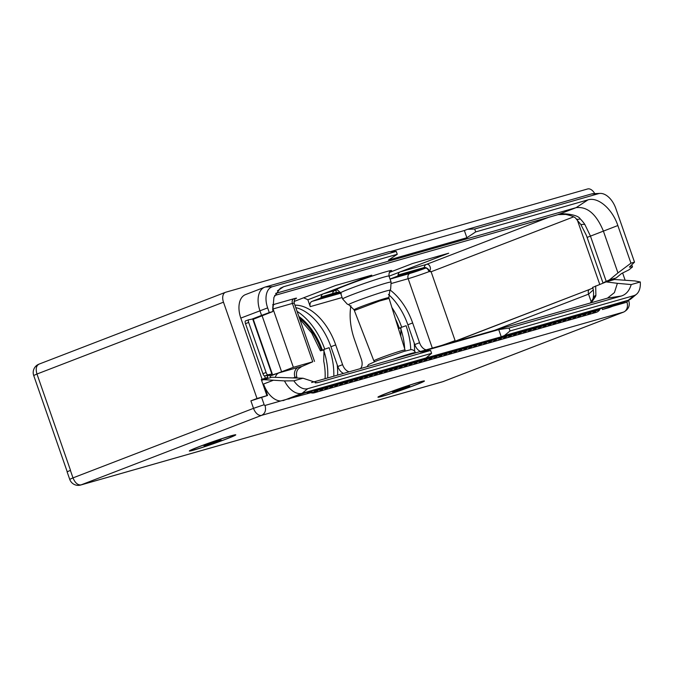 <?xml version="1.0" encoding="UTF-8"?>
<svg xmlns="http://www.w3.org/2000/svg" width="674" height="674" viewBox="0 0 674 674"><rect width="100%" height="100%" fill="white"/><g stroke="black" fill="none" stroke-linecap="round" stroke-linejoin="round"><path stroke-width="1.01" d="M396.253 251.385L272.448 286.711A19.099 11.492 68.9 0 0 267.645 307.892L269.271 312.567L272.709 311.59L273.914 297.369L280.266 288.27L283.636 286.703L397.264 254.283L396.253 251.385L389.125 251.68L265.32 286.998A21.391 12.873 68.9 0 0 264.655 287.225L245.53 294.589A21.391 12.873 68.9 0 0 240.803 318.094L262.119 379.277L261.293 379.513L266.921 395.663L257.013 398.486L223.482 302.179L36.969 374.028C35.486 368.788 36.244 365.468 39.235 364.061L38.957 364.154A8.981 8.981 0 0 0 33.7 375.494L36.969 374.028L70.509 470.326M594.746 193.615A8.981 5.409 68.9 0 0 587.627 188.964L225.739 292.221A8.981 5.409 68.9 0 0 225.461 292.314A8.981 5.409 68.9 0 0 223.482 302.179M622.624 273.004L625.127 280.19M614.048 279.634L613.803 278.935L612.986 279.171L616.171 277.941L621.512 273.551L628.901 269.878L632.498 266.929L631.782 264.865M257.013 398.486L250.897 400.845L267.561 395.486L263.568 384.028A21.391 12.873 68.9 0 0 280.687 400.971L265.025 405.445A0.944 0.564 -111.1 0 1 264.166 404.712L261.554 397.205M69.725 479.349L67.105 471.842L70.382 470.376L72.994 477.883L69.725 479.349A8.981 8.981 0 0 0 80.669 485.036L442.557 381.779A8.981 8.981 0 0 0 443.324 381.526L443.593 381.408M324.009 349.57L320.42 350.842L323.967 349.873M398.435 328.626L400.912 327.918M261.394 379.807L267.789 377.347L262.119 379.277M267.789 377.347L267.123 375.443M264.579 375.982L265.303 378.055M264.655 287.225A21.391 12.873 68.9 0 0 259.937 310.722L261.563 315.407L251.764 319.181L248.681 319.771A2.645 0.885 69.9 0 0 248.647 319.779A2.645 0.885 69.9 0 0 248.681 322.458L245.504 323.621A2.645 0.885 -110.1 0 1 245.471 320.942A2.645 0.885 -110.1 0 1 245.513 320.925L248.605 319.796M245.504 323.621L262.936 373.666A2.645 0.885 -110.1 0 0 264.68 375.974L268.892 375.089L267.249 375.806M397.264 254.283L388.443 260.105L466.88 237.728L464.369 230.525L467.562 229.295L474.69 229.008L475.701 231.907L587.888 199.9C597.964 196.555 612.321 208.847 617.847 225.537L630.948 263.172L634.52 262.152L615.851 208.536A19.099 11.492 68.9 0 0 600.214 193.413A19.099 11.492 68.9 0 0 598.495 193.682L474.69 229.008M600.214 193.413L593.289 193.674A21.391 12.873 68.9 0 0 591.368 193.977L467.562 229.295M390.431 251.621L464.369 230.525M632.498 266.929L629.381 267.089L634.52 262.152M275.641 293.392L576.127 207.651C587.273 206.328 596.338 214.096 603.34 230.955L617.957 272.911L609.515 279.845L616.171 277.941M617.957 272.911L630.948 263.172M609.515 279.845L603.98 282.423A17.027 0.733 -19.2 0 1 605.783 282.027L613.803 278.935M400.954 327.615L398.376 328.44M414.611 351.103A54.417 32.748 68.9 0 0 414.173 342.906M400.803 336.275L400.971 327.463L406.077 325.719A54.417 32.748 68.9 0 1 410.744 349.705M401.679 327.227A54.417 32.748 68.9 0 0 391.914 307.546M404.661 348.736A50.137 30.17 68.9 0 0 400.786 328.769M325.062 378.695A50.137 30.17 68.9 0 0 323.714 361.053L324.026 349.418L329.131 347.674A54.417 32.748 68.9 0 1 333.807 376.202M399.261 328.103A50.137 30.17 68.9 0 0 395.436 318.92M343.647 373.396A8.981 5.409 -111.1 0 1 337.809 366.513L330.926 346.739A50.137 30.17 68.9 0 0 295.785 307.622M426.297 349.814A8.981 5.409 68.9 0 1 419.54 342.721L412.648 322.947L407.871 324.784A50.137 30.17 68.9 0 0 388.409 294.386M407.871 324.784L414.754 344.566A8.981 5.409 -111.1 0 0 420.593 351.44M337.623 375.115A54.417 32.748 68.9 0 0 337.227 364.853M592.893 287.309L606.137 281.892L614.519 279.499L634.883 280.932L640.3 281.976L631.201 284.571C629.339 290.755 626.02 294.58 621.226 296.046L509.039 328.061L498.735 329.611L420.298 351.988L430.602 350.438L318.414 382.453L316.864 382.781L302.971 378.224L293.872 380.818L284.495 380.903L263.551 379.639L271.925 377.246L302.971 378.224M452.903 342.072L451.209 342.704M263.551 379.639L261.605 380.389M310.714 392.765L280.687 400.971M430.602 350.438L431.613 353.336L425.993 357.961L302.137 393.296A21.391 12.873 -111.1 0 1 284.495 380.903M431.613 353.336L307.757 388.679A19.099 11.492 -111.1 0 1 293.872 380.818M425.993 357.961L501.237 336.806L504.422 335.576L510.05 330.959L509.039 328.061M631.201 284.571L617.392 283.324L614.41 292.609L607.485 298.119L311.607 382.537M498.735 329.611L501.237 336.806M640.3 281.976A19.099 11.492 -111.1 0 1 636.517 294.226A19.099 11.492 -111.1 0 1 633.905 295.625L510.05 330.959M606.137 281.892L617.392 283.324M595.673 285.919L595.9 295.372A29.942 18.021 -111.1 0 1 595.555 296.543L591.283 302.736M452.481 342.341L589.632 289.407C588.276 290.031 587.913 291.615 588.554 294.15L593.238 289.988M451.159 342.721L589.413 289.491M386.91 393.161A24.601 1.062 160.8 0 0 377.954 397.18A24.601 1.062 160.8 0 0 391.139 393.599A24.601 1.062 160.8 0 0 415.454 385.023A24.601 1.062 160.8 0 0 424.418 381.004A24.601 1.062 160.8 0 0 411.233 384.584A24.601 1.062 160.8 0 0 386.91 393.161M198.274 446.988A24.601 1.062 160.8 0 0 189.318 451.007A24.601 1.062 160.8 0 0 202.503 447.418A24.601 1.062 160.8 0 0 226.818 438.841A24.601 1.062 160.8 0 0 235.774 434.823A24.601 1.062 160.8 0 0 222.589 438.412A24.601 1.062 160.8 0 0 198.274 446.988M636.517 294.226L631.209 298.675A21.391 12.873 -111.1 0 1 628.943 300.023L609.144 307.614L602.446 309.526L601.975 308.161M613.517 304.867L613.795 305.651L619.136 303.393L617.435 303.747L304.69 392.984L291.117 397.711L288.009 399.109L289.71 398.755L289.559 398.334M628.943 300.023A21.391 12.873 -111.1 0 1 628.286 300.242L504.422 335.576M613.795 305.651L602.455 309.518M600.104 308.692A2.098 1.668 74.1 0 1 599.734 309.762A10.228 8.155 74.1 0 1 596.027 312.416L592.404 313.452A10.228 8.155 74.1 0 1 591.721 313.604M595.605 309.981A1.154 0.918 74.1 0 1 595.513 310.133A9.284 7.406 74.1 0 1 594.999 310.765M596.482 309.728A2.098 1.668 74.1 0 1 596.111 310.798A10.228 8.155 74.1 0 1 592.404 313.452M595.142 310.116A2.098 1.668 74.1 0 1 594.771 311.177A10.228 8.155 74.1 0 1 591.064 313.831L587.442 314.868A10.228 8.155 74.1 0 1 586.759 315.028M590.643 311.396A1.154 0.918 74.1 0 1 590.55 311.557A9.284 7.406 74.1 0 1 590.036 312.18M591.519 311.144A2.098 1.668 74.1 0 1 591.149 312.214A10.228 8.155 74.1 0 1 587.442 314.868M590.171 311.531A2.098 1.668 74.1 0 1 589.809 312.593A10.228 8.155 74.1 0 1 586.094 315.255L582.471 316.283A10.228 8.155 74.1 0 1 581.797 316.443M585.681 312.812A1.154 0.918 74.1 0 1 585.588 312.972A9.284 7.406 74.1 0 1 585.074 313.595M586.549 312.559A2.098 1.668 74.1 0 1 586.186 313.629A10.228 8.155 74.1 0 1 582.471 316.283M585.209 312.947A2.098 1.668 74.1 0 1 584.847 314.017A10.228 8.155 74.1 0 1 581.131 316.67L577.508 317.698A10.228 8.155 74.1 0 1 576.826 317.858M580.718 314.227A1.154 0.918 74.1 0 1 580.617 314.387A9.284 7.406 74.1 0 1 580.103 315.011M581.586 313.974A2.098 1.668 74.1 0 1 581.224 315.044A10.228 8.155 74.1 0 1 577.508 317.698M580.247 314.362A2.098 1.668 74.1 0 1 579.884 315.432A10.228 8.155 74.1 0 1 576.169 318.086L572.546 319.122A10.228 8.155 74.1 0 1 571.864 319.274M575.748 315.643A1.154 0.918 74.1 0 1 575.655 315.803A9.284 7.406 74.1 0 1 575.141 316.426M576.624 315.398A2.098 1.668 74.1 0 1 576.253 316.46A10.228 8.155 74.1 0 1 572.546 319.122M575.284 315.777A2.098 1.668 74.1 0 1 574.914 316.847A10.228 8.155 74.1 0 1 571.207 319.501L567.584 320.538A10.228 8.155 74.1 0 1 566.901 320.689M570.785 317.058A1.154 0.918 74.1 0 1 570.693 317.218A9.284 7.406 74.1 0 1 570.179 317.842M571.662 316.814A2.098 1.668 74.1 0 1 571.291 317.875A10.228 8.155 74.1 0 1 567.584 320.538M570.322 317.193A2.098 1.668 74.1 0 1 569.951 318.263A10.228 8.155 74.1 0 1 566.244 320.917L562.613 321.953A10.228 8.155 74.1 0 1 561.939 322.105M565.823 318.473A1.154 0.918 74.1 0 1 565.73 318.634A9.284 7.406 74.1 0 1 565.216 319.257M566.691 318.229A2.098 1.668 74.1 0 1 566.329 319.299A10.228 8.155 74.1 0 1 562.613 321.953M565.351 318.608A2.098 1.668 74.1 0 1 564.989 319.678A10.228 8.155 74.1 0 1 561.274 322.332L557.651 323.368A10.228 8.155 74.1 0 1 556.968 323.52M560.861 319.889A1.154 0.918 74.1 0 1 560.768 320.049A9.284 7.406 74.1 0 1 560.254 320.672M561.728 319.644A2.098 1.668 74.1 0 1 561.366 320.714A10.228 8.155 74.1 0 1 557.651 323.368M560.389 320.024A2.098 1.668 74.1 0 1 560.027 321.094A10.228 8.155 74.1 0 1 556.311 323.747L552.688 324.784A10.228 8.155 74.1 0 1 552.006 324.935M555.89 321.313A1.154 0.918 74.1 0 1 555.797 321.464A9.284 7.406 74.1 0 1 555.283 322.096M556.766 321.06A2.098 1.668 74.1 0 1 556.404 322.13A10.228 8.155 74.1 0 1 552.688 324.784M555.427 321.439A2.098 1.668 74.1 0 1 555.056 322.509A10.228 8.155 74.1 0 1 551.349 325.163L547.726 326.199A10.228 8.155 74.1 0 1 547.044 326.359M550.928 322.728A1.154 0.918 74.1 0 1 550.835 322.888A9.284 7.406 74.1 0 1 550.321 323.512M551.804 322.475A2.098 1.668 74.1 0 1 551.433 323.545A10.228 8.155 74.1 0 1 547.726 326.199M550.464 322.863A2.098 1.668 74.1 0 1 550.094 323.924A10.228 8.155 74.1 0 1 546.387 326.578L542.764 327.615A10.228 8.155 74.1 0 1 542.081 327.775M545.965 324.143A1.154 0.918 74.1 0 1 545.873 324.304A9.284 7.406 74.1 0 1 545.359 324.927M546.841 323.891A2.098 1.668 74.1 0 1 546.471 324.961A10.228 8.155 74.1 0 1 542.764 327.615M545.493 324.278A2.098 1.668 74.1 0 1 545.131 325.34A10.228 8.155 74.1 0 1 541.416 328.002L537.793 329.03A10.228 8.155 74.1 0 1 537.119 329.19M541.003 325.559A1.154 0.918 74.1 0 1 540.91 325.719A9.284 7.406 74.1 0 1 540.396 326.342M541.871 325.306A2.098 1.668 74.1 0 1 541.508 326.376A10.228 8.155 74.1 0 1 537.793 329.03M540.531 325.694A2.098 1.668 74.1 0 1 540.169 326.764A10.228 8.155 74.1 0 1 536.453 329.418L532.831 330.445A10.228 8.155 74.1 0 1 532.148 330.605M536.041 326.974A1.154 0.918 74.1 0 1 535.94 327.134A9.284 7.406 74.1 0 1 535.426 327.758M536.908 326.73A2.098 1.668 74.1 0 1 536.546 327.791A10.228 8.155 74.1 0 1 532.831 330.445M535.569 327.109A2.098 1.668 74.1 0 1 535.207 328.179A10.228 8.155 74.1 0 1 531.491 330.833L527.868 331.869A10.228 8.155 74.1 0 1 527.186 332.021M531.07 328.39A1.154 0.918 74.1 0 1 530.977 328.55A9.284 7.406 74.1 0 1 530.463 329.173M531.946 328.145A2.098 1.668 74.1 0 1 531.575 329.207A10.228 8.155 74.1 0 1 527.868 331.869M530.606 328.524A2.098 1.668 74.1 0 1 530.236 329.594A10.228 8.155 74.1 0 1 526.529 332.248L522.906 333.285A10.228 8.155 74.1 0 1 522.224 333.436M526.108 329.805A1.154 0.918 74.1 0 1 526.015 329.965A9.284 7.406 74.1 0 1 525.501 330.589M526.984 329.561A2.098 1.668 74.1 0 1 526.613 330.631A10.228 8.155 74.1 0 1 522.906 333.285M525.644 329.94A2.098 1.668 74.1 0 1 525.273 331.01A10.228 8.155 74.1 0 1 521.566 333.664L517.935 334.7A10.228 8.155 74.1 0 1 517.261 334.852M521.145 331.22A1.154 0.918 74.1 0 1 521.053 331.381A9.284 7.406 74.1 0 1 520.539 332.004M522.013 330.976A2.098 1.668 74.1 0 1 521.651 332.046A10.228 8.155 74.1 0 1 517.935 334.7M520.673 331.355A2.098 1.668 74.1 0 1 520.311 332.425A10.228 8.155 74.1 0 1 516.596 335.079L512.973 336.115A10.228 8.155 74.1 0 1 512.299 336.267M516.183 332.644A1.154 0.918 74.1 0 1 516.09 332.796A9.284 7.406 74.1 0 1 515.576 333.428M517.051 332.392A2.098 1.668 74.1 0 1 516.688 333.462A10.228 8.155 74.1 0 1 512.973 336.115M515.711 332.771A2.098 1.668 74.1 0 1 515.349 333.841A10.228 8.155 74.1 0 1 511.633 336.495L508.011 337.531A10.228 8.155 74.1 0 1 507.328 337.682M511.212 334.06A1.154 0.918 74.1 0 1 511.119 334.211A9.284 7.406 74.1 0 1 510.606 334.843M512.088 333.807A2.098 1.668 74.1 0 1 511.726 334.877A10.228 8.155 74.1 0 1 508.011 337.531M510.749 334.186A2.098 1.668 74.1 0 1 510.378 335.256A10.228 8.155 74.1 0 1 506.671 337.91L503.048 338.946A10.228 8.155 74.1 0 1 502.366 339.106M506.25 335.475A1.154 0.918 74.1 0 1 506.157 335.635A9.284 7.406 74.1 0 1 505.643 336.259M507.126 335.222A2.098 1.668 74.1 0 1 506.755 336.292A10.228 8.155 74.1 0 1 503.048 338.946M505.786 335.61A2.098 1.668 74.1 0 1 505.416 336.671A10.228 8.155 74.1 0 1 501.709 339.334L498.086 340.362A10.228 8.155 74.1 0 1 497.404 340.522M501.288 336.89A1.154 0.918 74.1 0 1 501.195 337.051A9.284 7.406 74.1 0 1 500.681 337.674M502.164 336.638A2.098 1.668 74.1 0 1 501.793 337.708A10.228 8.155 74.1 0 1 498.086 340.362M500.816 337.025A2.098 1.668 74.1 0 1 500.453 338.087A10.228 8.155 74.1 0 1 496.746 340.749L493.115 341.777A10.228 8.155 74.1 0 1 492.441 341.937M496.325 338.306A1.154 0.918 74.1 0 1 496.233 338.466A9.284 7.406 74.1 0 1 495.719 339.089M497.193 338.053A2.098 1.668 74.1 0 1 496.831 339.123A10.228 8.155 74.1 0 1 493.115 341.777M495.853 338.441A2.098 1.668 74.1 0 1 495.491 339.511A10.228 8.155 74.1 0 1 491.776 342.165L488.153 343.192A10.228 8.155 74.1 0 1 487.471 343.352M491.363 339.721A1.154 0.918 74.1 0 1 491.262 339.881A9.284 7.406 74.1 0 1 490.748 340.505M492.231 339.477A2.098 1.668 74.1 0 1 491.868 340.538A10.228 8.155 74.1 0 1 488.153 343.192M490.891 339.856A2.098 1.668 74.1 0 1 490.529 340.926A10.228 8.155 74.1 0 1 486.813 343.58L483.191 344.616A10.228 8.155 74.1 0 1 482.508 344.768M486.392 341.137A1.154 0.918 74.1 0 1 486.299 341.297A9.284 7.406 74.1 0 1 485.786 341.92M487.268 340.892A2.098 1.668 74.1 0 1 486.898 341.954A10.228 8.155 74.1 0 1 483.191 344.616M485.929 341.271A2.098 1.668 74.1 0 1 485.558 342.341A10.228 8.155 74.1 0 1 481.851 344.995L478.228 346.032A10.228 8.155 74.1 0 1 477.546 346.183M481.43 342.552A1.154 0.918 74.1 0 1 481.337 342.712A9.284 7.406 74.1 0 1 480.823 343.336M482.306 342.308A2.098 1.668 74.1 0 1 481.935 343.378A10.228 8.155 74.1 0 1 478.228 346.032M480.966 342.687A2.098 1.668 74.1 0 1 480.596 343.757A10.228 8.155 74.1 0 1 476.889 346.411L473.266 347.447A10.228 8.155 74.1 0 1 472.584 347.599M476.467 343.967A1.154 0.918 74.1 0 1 476.375 344.128A9.284 7.406 74.1 0 1 475.861 344.751M477.335 343.723A2.098 1.668 74.1 0 1 476.973 344.793A10.228 8.155 74.1 0 1 473.266 347.447M475.996 344.102A2.098 1.668 74.1 0 1 475.633 345.172A10.228 8.155 74.1 0 1 471.918 347.826L468.295 348.862A10.228 8.155 74.1 0 1 467.621 349.014M471.505 345.391A1.154 0.918 74.1 0 1 471.412 345.543A9.284 7.406 74.1 0 1 470.899 346.175M472.373 345.139A2.098 1.668 74.1 0 1 472.011 346.209A10.228 8.155 74.1 0 1 468.295 348.862M471.033 345.518A2.098 1.668 74.1 0 1 470.671 346.588A10.228 8.155 74.1 0 1 466.956 349.242L463.333 350.278A10.228 8.155 74.1 0 1 462.65 350.429M466.543 346.807A1.154 0.918 74.1 0 1 466.442 346.958A9.284 7.406 74.1 0 1 465.928 347.59M467.411 346.554A2.098 1.668 74.1 0 1 467.048 347.624A10.228 8.155 74.1 0 1 463.333 350.278M466.071 346.942A2.098 1.668 74.1 0 1 465.7 348.003A10.228 8.155 74.1 0 1 461.993 350.657L458.371 351.693A10.228 8.155 74.1 0 1 457.688 351.853M461.572 348.222A1.154 0.918 74.1 0 1 461.479 348.382A9.284 7.406 74.1 0 1 460.965 349.006M462.448 347.969A2.098 1.668 74.1 0 1 462.078 349.039A10.228 8.155 74.1 0 1 458.371 351.693M461.109 348.357A2.098 1.668 74.1 0 1 460.738 349.418A10.228 8.155 74.1 0 1 457.031 352.081L453.408 353.109A10.228 8.155 74.1 0 1 452.726 353.269M456.61 349.637A1.154 0.918 74.1 0 1 456.517 349.798A9.284 7.406 74.1 0 1 456.003 350.421M457.486 349.385A2.098 1.668 74.1 0 1 457.115 350.455A10.228 8.155 74.1 0 1 453.408 353.109M456.146 349.772A2.098 1.668 74.1 0 1 455.776 350.842A10.228 8.155 74.1 0 1 452.069 353.496L448.437 354.524A10.228 8.155 74.1 0 1 447.763 354.684M451.647 351.053A1.154 0.918 74.1 0 1 451.555 351.213A9.284 7.406 74.1 0 1 451.041 351.836M452.515 350.8A2.098 1.668 74.1 0 1 452.153 351.87A10.228 8.155 74.1 0 1 448.437 354.524M451.176 351.188A2.098 1.668 74.1 0 1 450.813 352.258A10.228 8.155 74.1 0 1 447.098 354.912L443.475 355.948A10.228 8.155 74.1 0 1 442.793 356.099M446.685 352.468A1.154 0.918 74.1 0 1 446.584 352.628A9.284 7.406 74.1 0 1 446.07 353.252M447.553 352.224A2.098 1.668 74.1 0 1 447.191 353.286A10.228 8.155 74.1 0 1 443.475 355.948M446.213 352.603A2.098 1.668 74.1 0 1 445.851 353.673A10.228 8.155 74.1 0 1 442.136 356.327L438.513 357.363A10.228 8.155 74.1 0 1 437.83 357.515M441.714 353.884A1.154 0.918 74.1 0 1 441.622 354.044A9.284 7.406 74.1 0 1 441.108 354.667M442.591 353.639A2.098 1.668 74.1 0 1 442.22 354.701A10.228 8.155 74.1 0 1 438.513 357.363M441.251 354.019A2.098 1.668 74.1 0 1 440.88 355.088A10.228 8.155 74.1 0 1 437.173 357.742L433.551 358.779A10.228 8.155 74.1 0 1 432.868 358.93M436.752 355.299A1.154 0.918 74.1 0 1 436.659 355.459A9.284 7.406 74.1 0 1 436.145 356.083M437.628 355.055A2.098 1.668 74.1 0 1 437.257 356.125A10.228 8.155 74.1 0 1 433.551 358.779M436.289 355.434A2.098 1.668 74.1 0 1 435.918 356.504A10.228 8.155 74.1 0 1 432.211 359.158L428.588 360.194A10.228 8.155 74.1 0 1 427.906 360.346M431.79 356.714A1.154 0.918 74.1 0 1 431.697 356.875A9.284 7.406 74.1 0 1 431.183 357.506M432.657 356.47A2.098 1.668 74.1 0 1 432.295 357.54A10.228 8.155 74.1 0 1 428.588 360.194M431.318 356.849A2.098 1.668 74.1 0 1 430.956 357.919A10.228 8.155 74.1 0 1 427.24 360.573L423.617 361.609A10.228 8.155 74.1 0 1 422.943 361.761M426.827 358.138A1.154 0.918 74.1 0 1 426.735 358.29A9.284 7.406 74.1 0 1 426.221 358.922M427.695 357.886A2.098 1.668 74.1 0 1 427.333 358.956A10.228 8.155 74.1 0 1 423.617 361.609M426.356 358.265A2.098 1.668 74.1 0 1 425.993 359.335A10.228 8.155 74.1 0 1 422.278 361.989L418.655 363.025A10.228 8.155 74.1 0 1 417.973 363.185M421.865 359.554A1.154 0.918 74.1 0 1 421.764 359.714A9.284 7.406 74.1 0 1 421.25 360.337M422.733 359.301A2.098 1.668 74.1 0 1 422.371 360.371A10.228 8.155 74.1 0 1 418.655 363.025M421.393 359.689A2.098 1.668 74.1 0 1 421.023 360.75A10.228 8.155 74.1 0 1 417.316 363.412L413.693 364.44A10.228 8.155 74.1 0 1 413.01 364.6M416.894 360.969A1.154 0.918 74.1 0 1 416.802 361.129A9.284 7.406 74.1 0 1 416.288 361.753M417.77 360.716A2.098 1.668 74.1 0 1 417.4 361.786A10.228 8.155 74.1 0 1 413.693 364.44M416.431 361.104A2.098 1.668 74.1 0 1 416.06 362.165A10.228 8.155 74.1 0 1 412.353 364.828L408.73 365.856A10.228 8.155 74.1 0 1 408.048 366.016M411.932 362.385A1.154 0.918 74.1 0 1 411.839 362.545A9.284 7.406 74.1 0 1 411.325 363.168M412.808 362.132A2.098 1.668 74.1 0 1 412.437 363.202A10.228 8.155 74.1 0 1 408.73 365.856M411.469 362.519A2.098 1.668 74.1 0 1 411.098 363.589A10.228 8.155 74.1 0 1 407.391 366.243L403.76 367.271A10.228 8.155 74.1 0 1 403.086 367.431M406.97 363.8A1.154 0.918 74.1 0 1 406.877 363.96A9.284 7.406 74.1 0 1 406.363 364.583M407.837 363.556A2.098 1.668 74.1 0 1 407.475 364.617A10.228 8.155 74.1 0 1 403.76 367.271M406.498 363.935A2.098 1.668 74.1 0 1 406.136 365.005A10.228 8.155 74.1 0 1 402.42 367.659L398.797 368.695A10.228 8.155 74.1 0 1 398.115 368.847M402.007 365.215A1.154 0.918 74.1 0 1 401.915 365.375A9.284 7.406 74.1 0 1 401.392 365.999M402.875 364.971A2.098 1.668 74.1 0 1 402.513 366.033A10.228 8.155 74.1 0 1 398.797 368.695M401.536 365.35A2.098 1.668 74.1 0 1 401.173 366.42A10.228 8.155 74.1 0 1 397.458 369.074L393.835 370.11A10.228 8.155 74.1 0 1 393.153 370.262M397.037 366.631A1.154 0.918 74.1 0 1 396.944 366.791A9.284 7.406 74.1 0 1 396.43 367.414M397.913 366.386A2.098 1.668 74.1 0 1 397.542 367.456A10.228 8.155 74.1 0 1 393.835 370.11M396.573 366.766A2.098 1.668 74.1 0 1 396.202 367.836A10.228 8.155 74.1 0 1 392.495 370.489L388.873 371.526A10.228 8.155 74.1 0 1 388.19 371.677M392.074 368.046A1.154 0.918 74.1 0 1 391.982 368.206A9.284 7.406 74.1 0 1 391.468 368.83M392.95 367.802A2.098 1.668 74.1 0 1 392.58 368.872A10.228 8.155 74.1 0 1 388.873 371.526M391.611 368.181A2.098 1.668 74.1 0 1 391.24 369.251A10.228 8.155 74.1 0 1 387.533 371.905L383.91 372.941A10.228 8.155 74.1 0 1 383.228 373.093M387.112 369.47A1.154 0.918 74.1 0 1 387.019 369.622A9.284 7.406 74.1 0 1 386.505 370.253M387.988 369.217A2.098 1.668 74.1 0 1 387.617 370.287A10.228 8.155 74.1 0 1 383.91 372.941M386.64 369.596A2.098 1.668 74.1 0 1 386.278 370.666A10.228 8.155 74.1 0 1 382.562 373.32L378.94 374.356A10.228 8.155 74.1 0 1 378.266 374.508M382.15 370.885A1.154 0.918 74.1 0 1 382.057 371.037A9.284 7.406 74.1 0 1 381.543 371.669M383.017 370.633A2.098 1.668 74.1 0 1 382.655 371.703A10.228 8.155 74.1 0 1 378.94 374.356M381.678 371.02A2.098 1.668 74.1 0 1 381.316 372.082A10.228 8.155 74.1 0 1 377.6 374.736L373.977 375.772A10.228 8.155 74.1 0 1 373.295 375.932M377.187 372.301A1.154 0.918 74.1 0 1 377.086 372.461A9.284 7.406 74.1 0 1 376.572 373.084M378.055 372.048A2.098 1.668 74.1 0 1 377.693 373.118A10.228 8.155 74.1 0 1 373.977 375.772M376.715 372.436A2.098 1.668 74.1 0 1 376.353 373.497A10.228 8.155 74.1 0 1 372.638 376.159L369.015 377.187A10.228 8.155 74.1 0 1 368.333 377.347M372.216 373.716A1.154 0.918 74.1 0 1 372.124 373.876A9.284 7.406 74.1 0 1 371.61 374.5M373.093 373.463A2.098 1.668 74.1 0 1 372.722 374.533A10.228 8.155 74.1 0 1 369.015 377.187M371.753 373.851A2.098 1.668 74.1 0 1 371.382 374.913A10.228 8.155 74.1 0 1 367.675 377.575L364.053 378.603A10.228 8.155 74.1 0 1 363.37 378.763M367.254 375.132A1.154 0.918 74.1 0 1 367.162 375.292A9.284 7.406 74.1 0 1 366.648 375.915M368.13 374.879A2.098 1.668 74.1 0 1 367.76 375.949A10.228 8.155 74.1 0 1 364.053 378.603M366.791 375.266A2.098 1.668 74.1 0 1 366.42 376.336A10.228 8.155 74.1 0 1 362.713 378.99L359.082 380.026A10.228 8.155 74.1 0 1 358.408 380.178M362.292 376.547A1.154 0.918 74.1 0 1 362.199 376.707A9.284 7.406 74.1 0 1 361.685 377.33M363.16 376.303A2.098 1.668 74.1 0 1 362.797 377.364A10.228 8.155 74.1 0 1 359.082 380.026M361.82 376.682A2.098 1.668 74.1 0 1 361.458 377.752A10.228 8.155 74.1 0 1 357.742 380.406L354.12 381.442A10.228 8.155 74.1 0 1 353.437 381.594M357.33 377.962A1.154 0.918 74.1 0 1 357.237 378.122A9.284 7.406 74.1 0 1 356.723 378.746M358.197 377.718A2.098 1.668 74.1 0 1 357.835 378.78A10.228 8.155 74.1 0 1 354.12 381.442M356.858 378.097A2.098 1.668 74.1 0 1 356.495 379.167A10.228 8.155 74.1 0 1 352.78 381.821L349.157 382.857A10.228 8.155 74.1 0 1 348.475 383.009M352.359 379.378A1.154 0.918 74.1 0 1 352.266 379.538A9.284 7.406 74.1 0 1 351.752 380.161M353.235 379.133A2.098 1.668 74.1 0 1 352.873 380.203A10.228 8.155 74.1 0 1 349.157 382.857M351.895 379.513A2.098 1.668 74.1 0 1 351.525 380.583A10.228 8.155 74.1 0 1 347.818 383.236L344.195 384.273A10.228 8.155 74.1 0 1 343.513 384.424M347.396 380.793A1.154 0.918 74.1 0 1 347.304 380.953A9.284 7.406 74.1 0 1 346.79 381.577M348.273 380.549A2.098 1.668 74.1 0 1 347.902 381.619A10.228 8.155 74.1 0 1 344.195 384.273M346.933 380.928A2.098 1.668 74.1 0 1 346.562 381.998A10.228 8.155 74.1 0 1 342.855 384.652L339.233 385.688A10.228 8.155 74.1 0 1 338.55 385.84M342.434 382.217A1.154 0.918 74.1 0 1 342.341 382.369A9.284 7.406 74.1 0 1 341.828 383.001M343.31 381.964A2.098 1.668 74.1 0 1 342.94 383.034A10.228 8.155 74.1 0 1 339.233 385.688M341.962 382.343A2.098 1.668 74.1 0 1 341.6 383.413A10.228 8.155 74.1 0 1 337.893 386.067L334.262 387.103A10.228 8.155 74.1 0 1 333.588 387.264M337.472 383.632A1.154 0.918 74.1 0 1 337.379 383.792A9.284 7.406 74.1 0 1 336.865 384.416M338.34 383.38A2.098 1.668 74.1 0 1 337.977 384.45A10.228 8.155 74.1 0 1 334.262 387.103M337 383.767A2.098 1.668 74.1 0 1 336.638 384.829A10.228 8.155 74.1 0 1 332.922 387.483L329.3 388.519A10.228 8.155 74.1 0 1 328.617 388.679M332.509 385.048A1.154 0.918 74.1 0 1 332.408 385.208A9.284 7.406 74.1 0 1 331.894 385.831M333.377 384.795A2.098 1.668 74.1 0 1 333.015 385.865A10.228 8.155 74.1 0 1 329.3 388.519M332.038 385.183A2.098 1.668 74.1 0 1 331.675 386.244A10.228 8.155 74.1 0 1 327.96 388.906L324.337 389.934A10.228 8.155 74.1 0 1 323.655 390.094M327.539 386.463A1.154 0.918 74.1 0 1 327.446 386.623A9.284 7.406 74.1 0 1 326.932 387.247M328.415 386.21A2.098 1.668 74.1 0 1 328.044 387.28A10.228 8.155 74.1 0 1 324.337 389.934M327.075 386.598A2.098 1.668 74.1 0 1 326.705 387.668A10.228 8.155 74.1 0 1 322.998 390.322L319.375 391.35A10.228 8.155 74.1 0 1 318.692 391.51M322.576 387.879A1.154 0.918 74.1 0 1 322.484 388.039A9.284 7.406 74.1 0 1 321.97 388.662M323.453 387.634A2.098 1.668 74.1 0 1 323.082 388.696A10.228 8.155 74.1 0 1 319.375 391.35M316.468 390.6A9.284 7.406 74.1 0 1 314.792 390.103M315.879 391.055A9.284 7.406 74.1 0 1 313.452 390.482M322.113 388.013A2.098 1.668 74.1 0 1 321.742 389.083A10.228 8.155 74.1 0 1 318.035 391.737L314.404 392.774A10.228 8.155 74.1 0 1 309.636 392.378A0.725 0.581 -105.9 0 0 309.256 392.369L307.378 393.094L307.1 392.293M317.614 389.294A1.154 0.918 74.1 0 1 317.521 389.454A9.284 7.406 74.1 0 1 314.151 391.864A9.284 7.406 74.1 0 1 309.829 391.518M318.482 389.05A2.098 1.668 74.1 0 1 318.12 390.111A10.228 8.155 74.1 0 1 314.404 392.774M309.728 392.42L307.378 393.094M265.025 405.445C266.272 410.188 265.16 413.491 261.672 415.336A8.981 5.409 -111.1 0 1 253.508 408.351L72.994 477.883C75.092 482.946 77.813 485.272 81.158 484.876L443.045 381.619L623.838 311.995A8.981 5.409 -111.1 0 1 623.56 312.087L261.672 415.336L80.669 485.036M627.014 300.764L627.149 301.143A0.944 0.564 -111.1 0 1 626.913 302.188A8.046 6.411 -105.9 0 1 623.56 312.087L442.565 381.779M324.742 349.174A54.417 32.748 68.9 0 0 297.099 311.388M327.674 377.954A50.137 30.17 68.9 0 0 323.84 350.724M322.315 350.059A50.137 30.17 68.9 0 0 298.868 316.468M270.67 377.608L269.6 375.106M248.681 322.458L266.112 372.503A2.645 0.885 69.9 0 0 267.848 374.811L272.279 373.91L267.317 375.999M251.764 319.181L252.699 318.979L271.841 373.944M261.563 315.407L269.271 312.567M253.256 319.274L272.709 311.59M272.279 373.91L253.138 318.937L252.699 318.979M475.701 231.907L466.88 237.728M441.773 345.4A17.111 0.741 -19.2 0 0 455.102 340.614L448.454 343.487M445.042 344.465A17.111 0.741 160.8 0 0 448.353 343.218M412.648 322.947A50.137 30.17 68.9 0 0 390.111 290.022M350.927 305.71A50.137 30.17 68.9 0 0 354.473 339.544L361.357 359.318A8.981 5.409 68.9 0 1 360.312 368.636M294.934 305.179A50.137 30.17 68.9 0 1 335.703 344.894L342.594 364.676A8.981 5.409 68.9 0 0 349.351 371.762M270.03 376.109L293.367 367.322L312.728 361.795L301.699 366.563L298.582 368.703C298.506 368.703 295.456 371.332 296.787 376.943L293.207 377.836M389.378 272.448L412.581 263.509L448.699 253.205L400.154 271.908A4.28 3.412 74.1 0 0 398.098 274.992A1.71 1.365 -105.9 0 1 397.272 276.222L390.027 279.011M293.99 301.505L335.635 285.464L371.762 275.161L307.866 299.77A59.893 36.042 68.9 0 0 303.553 297.824M340.623 293.224L337.489 293.022L320.327 298.178L312.037 301.371A4.28 3.412 74.1 0 0 310.259 306.628L307.866 299.77M391.459 283.459L408.158 278.699A17.111 0.741 160.8 0 0 429.052 271.63L429.203 271.571C428.066 269.078 426.886 267.923 425.648 268.117L397.272 276.222M429.052 271.63C428.066 269.212 426.92 268.041 425.606 268.134M455.102 340.614L431.116 271.757L429.203 271.571L429.237 270.535C427.939 268.572 426.743 267.763 425.648 268.117C426.659 267.713 426.212 267.502 424.266 267.519L398.098 274.992M573.591 216.876L431.116 271.757L429.237 270.535C431.739 270.266 430.029 263.071 426.322 264.444L400.154 271.908L389.041 276.188M338.053 292.861L338.053 292.861C340.303 293.064 341.373 293.384 341.271 293.839M338.466 292.802A29.942 1.297 -19.2 0 1 337.489 293.022L336.537 292.381L321.153 296.939A4.28 3.412 74.1 0 1 323.208 293.864L334.666 290.587A4.28 3.412 -105.9 0 0 332.611 293.67A1.71 1.365 -105.9 0 1 331.785 294.909M340.168 292.171L336.537 292.381A4.28 0.505 -109.5 0 0 335.366 290.359A29.942 1.297 -19.2 0 1 365.906 278.185A29.942 1.297 -19.2 0 1 390.12 271.58M320.327 298.178A1.71 1.365 -105.9 0 0 321.153 296.939M388.831 297.681L389.083 298.422L379.496 301.017L354.347 310.52L354.086 309.779A18.392 0.792 -19.2 0 1 360.784 306.78A18.392 0.792 -19.2 0 1 378.973 300.36A18.392 0.792 -19.2 0 1 388.831 297.681L389.884 290.342A21.846 0.944 -19.2 0 0 378.763 293.274A21.846 0.944 -19.2 0 0 356.597 301.076A21.846 0.944 -19.2 0 0 348.694 304.682L354.086 309.779M418.242 382.52A22.891 0.986 160.8 0 0 394.012 390.6A22.891 0.986 160.8 0 0 379.572 396.615A22.891 0.986 160.8 0 0 384.129 395.663A22.891 0.986 160.8 0 0 408.36 387.584A22.891 0.986 160.8 0 0 422.8 381.568A22.891 0.986 160.8 0 0 418.242 382.52M408.545 386.253L392.538 391.931L402.471 389.092L409.826 386.261L408.545 386.253M402.471 389.092L402.201 388.334M393.818 391.931L393.667 391.493M587.888 199.9L576.127 207.651L558.106 214.602C559.816 212.816 577.728 214.02 580.171 218.831A8.981 4.314 134.5 0 1 575.958 218.637L580.853 224.518L586.431 235.496L602.868 282.608M580.171 218.831A29.942 18.021 -111.1 0 1 584.771 224.341L590.39 235.942L606.137 281.142M229.598 436.348A22.891 0.986 160.8 0 0 205.368 444.419A22.891 0.986 160.8 0 0 190.927 450.443A22.891 0.986 160.8 0 0 195.485 449.482A22.891 0.986 160.8 0 0 219.716 441.411A22.891 0.986 160.8 0 0 234.156 435.387A22.891 0.986 160.8 0 0 229.598 436.348M219.909 440.08L203.902 445.75L213.827 442.919L221.19 440.08L219.909 440.08M213.827 442.919L213.565 442.161M205.182 445.75L205.031 445.312M595.555 296.543L592.893 299.071M264.166 404.712L253.508 408.351L250.897 400.845M240.803 318.094L267.645 307.892M265.32 286.998L272.448 286.711M591.368 193.977L598.495 193.682M321.355 350.421A50.137 30.17 68.9 0 0 299.374 317.926M273.307 380.271L263.568 384.028M307.757 388.679L302.137 393.296L283.004 400.668M318.414 382.453L315.272 382.925M621.226 296.046L607.485 298.119M494.809 330.26L588.554 294.15L591.266 301.944M392.437 359.469A25.671 1.112 -19.2 0 1 415.513 352.612L415.605 352.864M626.913 302.188L613.045 306.148M633.905 295.625L628.286 300.242L609.144 307.614M616.028 304.791L615.825 304.21M321.742 389.083L318.12 390.111M326.705 387.668L323.082 388.696M331.675 386.244L328.044 387.28M336.638 384.829L333.015 385.865M341.6 383.413L337.977 384.45M346.562 381.998L342.94 383.034M351.525 380.583L347.902 381.619M356.495 379.167L352.873 380.203M361.458 377.752L357.835 378.78M366.42 376.336L362.797 377.364M371.382 374.913L367.76 375.949M376.353 373.497L372.722 374.533M381.316 372.082L377.693 373.118M386.278 370.666L382.655 371.703M391.24 369.251L387.617 370.287M396.202 367.836L392.58 368.872M401.173 366.42L397.542 367.456M406.136 365.005L402.513 366.033M411.098 363.589L407.475 364.617M416.06 362.165L412.437 363.202M421.023 360.75L417.4 361.786M425.993 359.335L422.371 360.371M430.956 357.919L427.333 358.956M435.918 356.504L432.295 357.54M440.88 355.088L437.257 356.125M445.851 353.673L442.22 354.701M450.813 352.258L447.191 353.286M455.776 350.842L452.153 351.87M460.738 349.418L457.115 350.455M465.7 348.003L462.078 349.039M470.671 346.588L467.048 347.624M475.633 345.172L472.011 346.209M480.596 343.757L476.973 344.793M485.558 342.341L481.935 343.378M490.529 340.926L486.898 341.954M495.491 339.511L491.868 340.538M500.453 338.087L496.831 339.123M505.416 336.671L501.793 337.708M510.378 335.256L506.755 336.292M515.349 333.841L511.726 334.877M520.311 332.425L516.688 333.462M525.273 331.01L521.651 332.046M530.236 329.594L526.613 330.631M535.207 328.179L531.575 329.207M540.169 326.764L536.546 327.791M545.131 325.34L541.508 326.376M550.094 323.924L546.471 324.961M555.056 322.509L551.433 323.545M560.027 321.094L556.404 322.13M564.989 319.678L561.366 320.714M569.951 318.263L566.329 319.299M574.914 316.847L571.291 317.875M579.884 315.432L576.253 316.46M584.847 314.017L581.224 315.044M589.809 312.593L586.186 313.629M594.771 311.177L591.149 312.214M599.734 309.762L596.111 310.798M628.53 300.183L628.749 300.806L627.149 301.143M266.82 377.718L267.199 378.594M263.467 379.007L263.719 379.588M267.536 375.351L269.844 375.014M267.848 374.811L264.68 375.974M266.112 372.503L262.936 373.666M283.636 286.703L277.452 290.789M617.847 225.537L587.121 237.408M577.357 220.103L599.734 284.361M419.54 342.721L414.754 344.566M342.594 364.676L337.809 366.513M335.703 344.894L330.926 346.739M301.699 366.563A17.111 0.741 160.8 0 0 298.38 367.322L279.028 372.84A17.111 0.741 160.8 0 0 271.908 375.064M279.028 372.84A8.13 6.479 -105.9 0 0 275.346 377.339M262.127 315.853L281.462 371.382M548.644 217.323L426.322 264.444A4.28 3.412 -105.9 0 0 424.266 267.519M390.347 271.395C390.853 271.698 388.839 270.434 388.991 276.037A25.671 1.112 160.8 0 0 375.233 279.777A25.671 1.112 160.8 0 0 349.857 288.725A25.671 1.112 160.8 0 0 340.513 292.912C338.281 290.368 337 289.441 336.688 290.123A4.28 4.238 -91.2 0 0 335.366 290.359L334.666 290.587M295.473 298.784A12.831 0.556 160.8 0 0 294.007 298.692L274.647 304.218A12.831 0.556 160.8 0 0 272.557 304.842M274.647 304.218A3.85 3.067 -105.9 0 0 273.046 308.953L272.532 309.105M294.007 298.692A3.85 3.067 -105.9 0 0 292.406 303.426L273.046 308.953L293.367 367.322M295.65 298.675C295.937 299.146 294.226 297.63 294.193 303.056L292.406 303.426L312.728 361.795M432.32 348.096L408.158 278.699A4.28 3.412 74.1 0 1 409.944 273.433A12.831 0.556 160.8 0 0 425.614 268.134M310.259 306.628L342.122 297.537M390.061 279.103L409.944 273.433M340.513 292.912L342.619 298.961A25.671 1.112 -19.2 0 1 351.963 294.774A25.671 1.112 -19.2 0 1 377.339 285.818A25.671 1.112 -19.2 0 1 391.097 282.077L390.65 289.07L389.884 290.342M312.037 301.371L340.53 293.241M405.015 351.095L405.049 349.974A16.513 0.716 160.8 0 0 396.202 352.376A16.513 0.716 160.8 0 0 379.875 358.138A16.513 0.716 160.8 0 0 373.859 360.834L354.347 310.52M274.613 295.482L558.106 214.602L565.646 214.416C571.695 215.705 575.133 217.112 575.958 218.637M584.771 224.341L580.853 224.518M295.204 377.92L294.993 377.322A8.13 6.479 -105.9 0 1 298.38 367.322M595.9 295.372A8.13 5.021 -164.7 0 0 593.213 297.984L593.213 297.984C593.845 293.721 593.642 290.157 592.623 287.301M320.42 350.842L311.683 332.939L299.82 319.206M589.506 289.449L592.8 288.068M367.01 366.732L368.568 364.541L377.322 360.598L404.13 351.356L410.752 349.705C410.432 349.722 413.566 348.913 415.513 352.612M225.461 292.314L38.957 364.154M67.215 471.733L33.7 375.494M628.749 300.806C630.215 305.566 628.572 309.299 623.838 311.995M248.647 319.779L245.471 320.942M388.991 276.037L391.097 282.077M342.619 298.961L347.304 304.168L348.694 304.682M373.859 360.834L374.559 361.685M405.049 349.974L389.083 298.422M274.604 295.507L557.617 214.762M296.787 376.943L297.15 378.004M294.193 303.056L314.522 361.416M593.213 297.984L592.893 299.062M592.884 299.071L590.373 302.997"/></g></svg>

